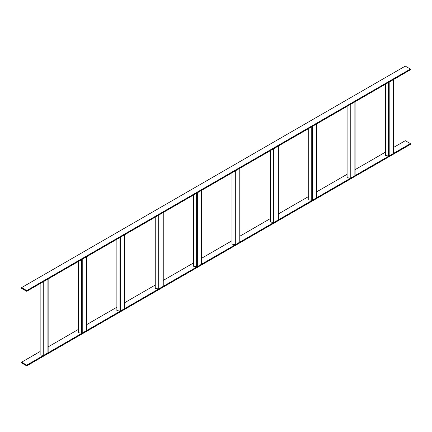 <?xml version="1.0" encoding="UTF-8"?>
<svg xmlns="http://www.w3.org/2000/svg" width="432" height="432" viewBox="0 0 432 432"><rect width="100%" height="100%" fill="white"/><g stroke="black" fill="none" stroke-linecap="round" stroke-linejoin="round"><path stroke-width="0.65" d="M26.714 291.314L410.4 69.795L410.4 69.061L405.286 66.107L21.6 287.626L21.6 288.36L26.714 291.314L26.714 290.579L410.4 69.061M26.714 290.579L21.6 287.626M26.714 365.893L26.714 365.153L21.6 362.205L21.6 362.939L26.714 365.893L410.4 144.374L410.4 143.64L405.286 140.686L393.46 147.512M26.714 365.153L410.4 143.64M21.6 362.205L40.144 351.497M48.141 346.88L78.511 329.346M86.513 324.729L116.883 307.19M124.88 302.573L155.25 285.039M163.247 280.422L193.617 262.888M201.614 258.271L231.989 240.737M239.987 236.12L270.356 218.587M278.354 213.97L308.723 196.436M316.721 191.813L347.09 174.28M355.088 169.663L385.463 152.129M393.433 79.591L393.433 153.139A0.724 0.416 180 0 1 393.46 153.247A0.724 0.416 180 0 1 393.244 153.544L389.183 155.887A0.724 0.416 180 0 1 388.487 155.995L385.463 155.525L385.463 84.197M393.46 79.407A0.724 0.416 180 0 1 393.244 79.699L389.183 82.048A0.724 0.416 180 0 1 388.487 82.156M355.088 175.397L355.088 101.731L355.066 175.289A0.724 0.416 180 0 1 355.088 175.397A0.724 0.416 180 0 1 354.877 175.694L350.816 178.038A0.724 0.416 180 0 1 350.12 178.146L347.09 177.676L347.09 106.348M355.088 101.558A0.724 0.416 180 0 1 354.877 101.855L350.816 104.198A0.724 0.416 180 0 1 350.12 104.306M316.699 123.898L316.699 197.44A0.724 0.416 180 0 1 316.721 197.548A0.724 0.416 180 0 1 316.51 197.845L312.449 200.189A0.724 0.416 180 0 1 311.747 200.297L308.723 199.832L308.723 128.498M316.721 123.709A0.724 0.416 180 0 1 316.51 124.006L312.449 126.349A0.724 0.416 180 0 1 311.747 126.457M278.327 146.048L278.327 219.591A0.724 0.416 180 0 1 278.354 219.699A0.724 0.416 180 0 1 278.143 219.996L274.082 222.34A0.724 0.416 180 0 1 273.38 222.448L270.356 221.983L270.356 150.649M278.354 145.859A0.724 0.416 180 0 1 278.143 146.156L274.082 148.5A0.724 0.416 180 0 1 273.38 148.608M239.96 168.199L239.96 241.747A0.724 0.416 180 0 1 239.987 241.855A0.724 0.416 180 0 1 239.771 242.147L235.71 244.496A0.724 0.416 180 0 1 235.013 244.604L231.989 244.134L231.989 172.805M239.987 168.016A0.724 0.416 180 0 1 239.771 168.307L235.71 170.651A0.724 0.416 180 0 1 235.013 170.759M201.593 190.35L201.593 263.898A0.724 0.416 180 0 1 201.614 264.006A0.724 0.416 180 0 1 201.404 264.303L197.343 266.647A0.724 0.416 180 0 1 196.646 266.755L193.617 266.285L193.617 194.956M201.614 190.166A0.724 0.416 180 0 1 201.404 190.458L197.343 192.807A0.724 0.416 180 0 1 196.646 192.915M163.22 212.506L163.22 286.049A0.724 0.416 180 0 1 163.247 286.157A0.724 0.416 180 0 1 163.037 286.454L158.976 288.797A0.724 0.416 180 0 1 158.274 288.905L155.25 288.436L155.25 217.107M163.247 212.317A0.724 0.416 180 0 1 163.037 212.614L158.976 214.958A0.724 0.416 180 0 1 158.274 215.066M124.853 234.657L124.853 308.2A0.724 0.416 180 0 1 124.88 308.308A0.724 0.416 180 0 1 124.67 308.605L120.609 310.948A0.724 0.416 180 0 1 119.907 311.056L116.883 310.586L116.883 239.258M124.88 234.468A0.724 0.416 180 0 1 124.67 234.765L120.609 237.109A0.724 0.416 180 0 1 119.907 237.217M86.486 256.808L86.486 330.35A0.724 0.416 180 0 1 86.513 330.458A0.724 0.416 180 0 1 86.297 330.755L82.237 333.099A0.724 0.416 180 0 1 81.54 333.207L78.511 332.743L78.511 261.409M86.513 256.619A0.724 0.416 180 0 1 86.297 256.916L82.237 259.259A0.724 0.416 180 0 1 81.54 259.367M48.119 278.959L48.119 352.507A0.724 0.416 180 0 1 48.141 352.615A0.724 0.416 180 0 1 47.93 352.906L43.87 355.25A0.724 0.416 180 0 1 43.173 355.358L40.144 354.893L40.144 283.565M48.141 278.77A0.724 0.416 180 0 1 47.93 279.067L43.87 281.41A0.724 0.416 180 0 1 43.173 281.518M393.244 153.544L393.244 79.699M389.183 155.887L389.183 82.048M388.487 155.995L388.487 82.447M354.877 175.694L354.877 101.855M350.816 178.038L350.816 104.198M350.12 178.146L350.12 104.603M316.51 197.845L316.51 124.006M312.449 200.189L312.449 126.349M311.747 200.297L311.747 126.754M278.143 219.996L278.143 146.156M274.082 222.34L274.082 148.5M273.38 222.448L273.38 148.905M239.771 242.147L239.771 168.307M235.71 244.496L235.71 170.651M235.013 244.604L235.013 171.056M201.404 264.303L201.404 190.458M197.343 266.647L197.343 192.807M196.646 266.755L196.646 193.207M163.037 286.454L163.037 212.614M158.976 288.797L158.976 214.958M158.274 288.905L158.274 215.357M124.67 308.605L124.67 234.765M120.609 310.948L120.609 237.109M119.907 311.056L119.907 237.514M86.297 330.755L86.297 256.916M82.237 333.099L82.237 259.259M81.54 333.207L81.54 259.664M47.93 352.906L47.93 279.067M43.87 355.25L43.87 281.41M43.173 355.358L43.173 281.815M393.46 153.247L393.46 79.58M316.721 197.548L316.721 123.881M278.354 219.699L278.354 146.032M239.987 241.855L239.987 168.188M201.614 264.006L201.614 190.339M163.247 286.157L163.247 212.49M124.88 308.308L124.88 234.641M86.513 330.458L86.513 256.792M48.141 352.615L48.141 278.948"/></g></svg>
